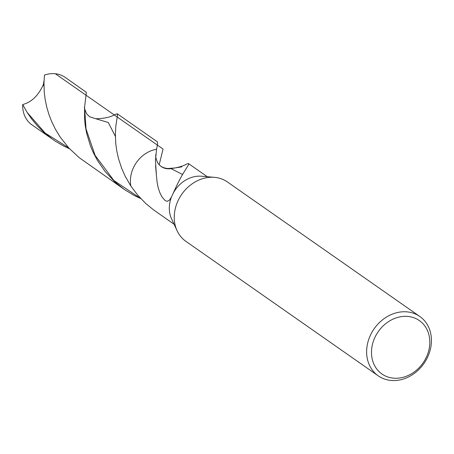 <?xml version="1.0" encoding="UTF-8"?>
<svg xmlns="http://www.w3.org/2000/svg" width="454" height="454" viewBox="0 0 454 454"><rect width="100%" height="100%" fill="white"/><g stroke="black" fill="none" stroke-linecap="round" stroke-linejoin="round"><path stroke-width="0.68" d="M181.77 166.868L174.915 167.98C180.215 166.93 184.069 165.642 186.481 164.115L188.314 163.536L188.762 164.376L184.057 172.066C181.254 176.351 177.616 183.433 173.156 193.308A28.988 24.283 -55 0 1 201.508 176.226L214.487 177.344A36.235 30.356 -55 0 1 215.06 177.401A36.235 30.356 -55 0 1 227.409 181.958L419.791 316.466A36.235 30.356 -55 0 1 423.911 363.546A36.235 30.356 -55 0 1 378.278 375.867A36.235 30.356 -55 0 1 370.271 335.557A36.235 30.356 -55 0 1 407.442 311.909A36.235 30.356 -55 0 1 419.791 316.466M173.156 193.308L171.504 196.905A28.988 24.283 -55 0 0 171.612 218.987L177.117 230.791A36.235 30.356 -55 0 1 181.77 194.261A36.235 30.356 -55 0 1 214.487 177.344M378.267 375.855L185.885 241.346A36.235 30.356 -55 0 1 177.117 230.791M408.22 316.466A32.609 27.319 -55 0 1 421.255 365.305A32.609 27.319 -55 0 1 372.473 360.113A32.609 27.319 -55 0 1 408.22 316.466M174.058 224.236L153.503 209.833L145.779 203.506L137.761 195.22L130.86 186.049A28.988 24.283 -55 0 1 156.579 149.258L157.362 145.081A116.377 1.68 104.4 0 0 157.413 144.803L157.481 141.909L117.28 113.795L117.518 115.044L115.838 126.025L115.367 134.026L115.781 143.697L116.769 150.881L118.466 158.491L121.655 168.252L125.173 176.197L130.86 186.049A28.988 24.283 -55 0 1 156.579 149.258L155.444 160.523L156.437 175.692L155.574 165.852M182.644 174.54L170.993 168.616A17.394 14.568 -55 0 1 157.708 162.77C159.683 166.164 163.06 168.076 167.838 168.502L170.993 168.616L174.915 167.98L170.993 168.616A17.394 14.568 -55 0 1 157.708 162.77A17.394 14.568 -55 0 1 157.669 162.714M156.437 175.692L157.163 182.678L158.27 188.052L160.041 193.177L162.169 197.201L165.103 200.509L167.214 201.315L169.399 200.22L171.504 196.905M115.367 136.37L108.319 122.54L95.754 118.727C104.284 118.585 110.776 117.143 115.225 114.402L117.28 113.795M44.044 80.562L43.368 84.529C38.477 95.482 31.587 102.161 22.7 104.562L27.121 112.393L45.167 133.09L68.69 147.834M44.486 75.058L43.964 82.787L44.254 92.202L45.122 99.239L46.654 106.724L48.941 114.504L51.552 121.286L55.399 129.214L60.121 136.972L68.77 147.919L79.132 157.617L124.26 189.42L114.783 181.821L105.112 171.516L97.281 160.171L93.144 152.289L90.357 145.672L86.589 133.073L85.244 125.656L84.546 118.744L84.609 106.906L86.368 92.321L65.211 77.39A28.988 24.283 -55 0 0 55.331 73.747A28.988 24.283 -55 0 0 44.486 75.058M140.825 198.631L134.242 195.498L124.26 189.42M69.638 148.855L63.764 146.086L55.541 141.308L31.99 124.907A28.988 24.283 -55 0 1 22.7 104.562M52.959 139.565L44.214 132.642L37.5 126.013L31.547 118.835L27.121 112.393M159.189 164.757L163.048 149.06L55.331 73.747M43.368 84.529L43.959 86.26M84.592 107.292L86.033 128.947L95.124 155.387L113.875 180.499L140.774 198.58M157.708 162.77C156.034 159.218 155.416 156.437 155.853 154.428M188.586 163.656L207.279 176.725M174.915 167.98L167.838 168.502M95.754 118.727L89.699 116.814L86.839 114.056C84.739 109.442 83.99 107.172 84.592 107.246"/></g></svg>
